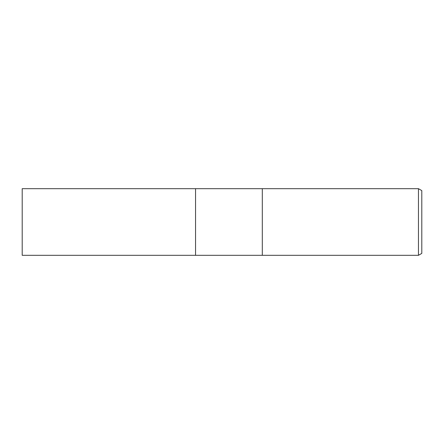 <?xml version="1.0" encoding="UTF-8"?>
<svg xmlns="http://www.w3.org/2000/svg" width="444" height="444" viewBox="0 0 444 444"><rect width="100%" height="100%" fill="white"/><g stroke="black" fill="none" stroke-linecap="round" stroke-linejoin="round"><path stroke-width="0.67" d="M262.299 255.317L195.554 255.317L195.554 188.683L418.464 188.683L421.8 190.609L421.8 253.391L418.464 255.317L262.299 255.317L262.299 188.683L262.299 255.317M418.464 255.317L418.464 188.683M195.554 255.317L22.2 255.317L22.2 188.683L195.554 188.683L195.554 255.317"/></g></svg>
